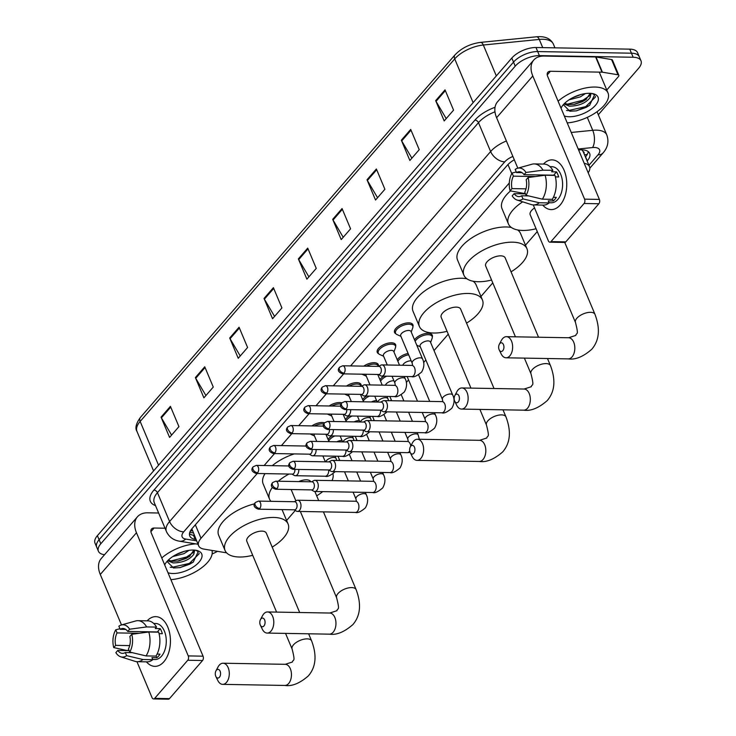 <?xml version="1.0" encoding="UTF-8"?>
<svg xmlns="http://www.w3.org/2000/svg" width="736" height="736" viewBox="0 0 736 736"><rect width="100%" height="100%" fill="white"/><g stroke="black" fill="none" stroke-linecap="round" stroke-linejoin="round"><path stroke-width="1.1" d="M311.898 425.914A9.945 4.637 -22.8 0 1 322.285 422.482A9.945 4.637 -22.8 0 1 324.493 422.814M329.185 405.987A9.945 4.637 -22.8 0 1 339.572 402.555A9.945 4.637 -22.8 0 1 341.78 402.886A4.039 2.594 -139.1 0 0 341.642 405.462A4.039 2.594 40.9 0 0 346.233 408.811A4.039 2.456 -89 0 0 347.208 404.312A4.039 2.456 -89 0 0 344.917 401.479L381.138 402.114A4.039 2.456 -89 0 1 383.097 403.816A4.039 2.456 -89 0 1 382.453 409.446A4.039 2.456 -89 0 1 381 410.191L344.779 409.556A4.039 2.456 -89 0 0 346.233 408.811M346.472 386.06A9.945 4.637 -22.8 0 1 356.859 382.628A9.945 4.637 -22.8 0 1 361.036 384.532A9.945 4.637 -22.8 0 1 361.072 386.317M363.759 366.142A9.945 4.637 -22.8 0 1 374.146 362.71A9.945 4.637 -22.8 0 1 378.322 364.605A9.945 4.637 -22.8 0 1 378.359 366.39M378.608 353.712A9.945 4.637 -22.8 0 1 377.274 352.388A9.945 4.637 -22.8 0 1 381.165 346.132A9.945 4.637 -22.8 0 1 391.432 342.783A9.945 4.637 -22.8 0 1 395.609 344.687A9.945 4.637 -22.8 0 1 395.618 346.564M395.904 333.785A9.945 4.637 -22.8 0 1 394.56 332.47A9.945 4.637 -22.8 0 1 398.452 326.214A9.945 4.637 -22.8 0 1 408.719 322.856A9.945 4.637 -22.8 0 1 412.896 324.76A9.945 4.637 -22.8 0 1 412.905 326.637M345.368 419.548A9.945 4.637 -22.8 0 1 349.278 415.969M362.655 399.62A9.945 4.637 -22.8 0 1 366.574 396.051M379.942 379.702A9.945 4.637 -22.8 0 1 383.861 376.124M397.238 359.775A9.945 4.637 -22.8 0 1 408.112 353.473M328.081 439.475A9.945 4.637 -22.8 0 1 331.991 435.896M414.524 339.848A9.945 4.637 -22.8 0 1 428.113 333.307A9.945 4.637 -22.8 0 1 432.28 335.211A9.945 4.637 -22.8 0 1 432.29 337.088M584.025 153.631A6.219 2.898 157.2 0 0 583.124 151.487L581.495 149.371M191.866 528.816L198.628 545.772A18.648 8.694 157.2 0 0 204.028 549.12L226.614 552.837M583.124 151.478L589.499 166.649A18.648 8.694 157.2 0 0 584.2 163.309M257.232 473.496L201.011 538.283A18.648 8.694 157.2 0 0 198.628 545.772M509.294 182.997L350.584 365.912M343.675 373.87L333.288 385.83M326.388 393.797L316.002 405.757M309.092 413.715L298.715 425.684M291.806 433.642L281.428 445.602M274.519 453.569L264.141 465.529M588.184 172.767A18.648 8.694 157.2 0 0 589.499 166.649M286.608 520.462L295.283 510.462M338.643 460.497L339.406 459.614M355.93 440.57L356.693 439.696M373.216 420.642L373.98 419.768M390.503 400.724L391.267 399.841M406.327 382.481L408.563 379.914M423.623 362.563L425.85 359.996M434.019 350.575L448.261 334.162M480.967 296.47L492.761 282.872M525.467 245.189L537.262 231.582M104.549 554.705A18.648 8.694 -22.8 0 1 98.422 551.246A18.648 8.694 -22.8 0 1 100.804 543.766L515.228 66.148A18.648 8.694 -22.8 0 1 539.396 55.614L633.162 57.252A18.648 8.694 -22.8 0 1 640.992 60.812A18.648 8.694 -22.8 0 1 638.6 68.301L598.313 114.733M217.433 551.328A18.648 8.694 -22.8 0 1 212.124 553.932M640.992 60.812L637.578 52.707A18.648 8.694 -22.8 0 0 629.749 49.146L535.992 47.509A18.648 8.694 -22.8 0 0 511.824 58.043L97.4 535.661A18.648 8.694 -22.8 0 0 95.008 543.14L96.72 547.198A18.648 8.694 -22.8 0 1 99.102 539.709L513.526 62.091A18.648 8.694 -22.8 0 1 537.694 51.566L631.46 53.194A18.648 8.694 -22.8 0 1 639.28 56.764A18.648 8.694 -22.8 0 0 631.46 53.194L537.694 51.566A18.648 8.694 -22.8 0 0 513.526 62.091L99.102 539.709A18.648 8.694 -22.8 0 0 96.72 547.198L98.422 551.246M587.135 161.018L587.264 160.871A18.648 8.694 157.2 0 0 589.646 153.392A18.648 8.694 157.2 0 0 579.112 149.942L578.606 149.997M514.289 159.786A18.648 8.694 157.2 0 0 507.196 165.398L192.151 528.485A18.648 8.694 157.2 0 0 189.759 535.964A18.648 8.694 157.2 0 0 195.16 539.322L195.969 539.451M588.239 151.598A18.648 8.694 -22.8 0 1 585.562 156.814L585.433 156.97M194.267 535.403L193.458 535.265A18.648 8.694 -22.8 0 1 189.465 533.701M376.381 168.986L384.9 189.253L375.544 200.045L367.016 179.777L376.381 168.986M410.706 129.426L419.226 149.693L409.869 160.485L401.341 140.208L410.706 129.426M445.032 89.856L453.56 110.133L444.194 120.925L435.675 100.648L445.032 89.856M273.396 287.666L281.916 307.942L272.559 318.734L264.031 298.457L273.396 287.666M239.071 327.226L247.59 347.502L238.234 358.294L229.706 338.017L239.071 327.226M204.746 366.795L213.265 387.062L203.9 397.854L195.38 377.577L204.746 366.795M170.412 406.355L178.94 426.632L169.574 437.414L161.055 417.146L170.412 406.355M342.056 208.546L350.575 228.822L341.21 239.605L332.69 219.337L342.056 208.546M307.722 248.106L316.25 268.382L306.884 279.174L298.365 258.897L307.722 248.106M308.899 276.846L298.715 259.606A4.968 3.192 -139.1 0 1 298.365 258.897M343.224 237.286L333.049 220.036A4.968 3.192 -139.1 0 1 332.69 219.337M171.589 435.096L161.405 417.846A4.968 3.192 -139.1 0 1 161.055 417.146M205.914 395.536L195.739 378.286A4.968 3.192 -139.1 0 1 195.38 377.577M240.249 355.976L230.064 338.726A4.968 3.192 -139.1 0 1 229.706 338.017M274.574 316.406L264.39 299.166A4.968 3.192 -139.1 0 1 264.031 298.457M446.209 118.606L436.025 101.356A4.968 3.192 -139.1 0 1 435.675 100.648M411.884 158.166L401.7 140.916A4.968 3.192 -139.1 0 1 401.341 140.208M377.55 197.726L367.374 180.476A4.968 3.192 -139.1 0 1 367.016 179.777M211.94 550.427A31.078 14.49 -22.8 0 1 200.542 568.597A31.078 14.49 -22.8 0 1 170.89 579.655M168.286 560.105L172.38 561.31L178.397 560.988L186.015 558.486L189.456 556.444L193.531 550.666M167.679 560.712L173.052 562.911C182.436 562.792 189.308 559.986 193.651 554.502A14.048 6.55 -22.8 0 0 193.862 551.273A14.048 6.55 -22.8 0 0 192.97 550.05M176.539 554.392L184.929 551.172M172.804 556.554L183.982 553.656L189.032 550.335M167.017 561.43L173.503 567.99L180.081 567.612L193.246 562.12L198.223 551.632L195.914 550.298M164.698 564.917A20.258 9.448 -22.8 0 1 165.241 563.859A20.258 9.448 -22.8 0 1 193.218 550.059A20.258 9.448 -22.8 0 1 196.99 550.519A20.258 9.448 -22.8 0 1 197.69 563.564A20.258 9.448 -22.8 0 1 172.877 573.51A20.258 9.448 -22.8 0 1 167.964 572.7M194.792 550.142L193.651 554.502M161.773 557.962A31.078 14.49 -22.8 0 1 195.721 543.867M176.925 554.199L184.258 551.356M177.624 561.117L187.036 557.759L190.081 555.984M179.796 567.668L189.741 564.199L193.402 562.01M170.688 561.034L186.696 556.959L193.182 552.506M170.191 567.208L171.755 567.401L189.4 563.39L199.051 553.868L199.079 553.104M163.843 661.774A24.858 15.106 91 0 1 146.427 661.857A24.858 15.106 91 0 0 154.891 666.356A24.858 15.106 91 0 0 163.843 661.774A24.858 15.106 91 0 0 167.918 627.385A24.858 15.106 91 0 0 147.145 620.844A24.858 15.106 91 0 1 155.756 616.639A24.858 15.106 91 0 1 169.823 634.073A24.858 15.106 91 0 1 163.843 661.774M158.636 513.01L147.697 512.817A24.858 15.98 40.9 0 0 137.439 516.801A24.858 15.98 40.9 0 0 136.473 532.754L188.25 655.914L203.053 656.172L151.285 533.011A6.219 3.993 -139.1 0 1 151.524 529.018A6.219 3.993 -139.1 0 1 154.091 528.025L165.03 528.218M137.439 516.801L101.237 558.523A24.858 15.98 40.9 0 0 100.28 574.466L121.495 624.938M136.942 661.682L152.048 697.636A3.11 1.886 -89 0 0 153.557 698.942A3.11 1.886 -89 0 0 154.68 698.372L169.482 698.63A3.11 1.886 91 0 1 168.36 699.2L153.557 698.942M203.053 656.172A3.11 1.886 91 0 1 202.556 660.505L187.754 660.247L154.68 698.372M187.754 660.247A3.11 1.886 -89 0 0 188.25 655.914M202.556 660.505L169.482 698.63M132.278 652.666L125.313 652.538A12.429 7.553 91 0 1 122.535 653.356A12.429 7.553 91 0 1 117.769 650.431L129.14 650.624M129.702 645.601L115.644 645.362A12.429 7.553 91 0 1 117.061 632.914L139.104 633.3M157.072 654.074L160.006 654.129A18.023 10.957 91 0 1 158.544 656.144A18.023 10.957 91 0 1 156.888 657.717L151.947 657.634L152.812 659.686A20.507 12.466 91 0 1 147.071 661.866L137.2 661.692A20.507 12.466 91 0 1 134.982 661.324L120.722 656.797A16.164 9.826 91 0 1 115.856 652.639L117.769 650.431M153.686 623.438L155.636 623.475A18.023 10.957 91 0 1 165.839 636.116A18.023 10.957 91 0 1 161.497 656.199A18.023 10.957 91 0 1 155.011 659.52L152.729 659.474M159.059 633.65L162.343 633.705A18.023 10.957 91 0 0 160.209 628.636L155.278 628.553L156.538 627.09L146.666 626.925L129.646 629.216L127.733 631.433L157.338 631.948A12.429 7.553 -89 0 1 157.476 632.141M125.718 629.409L120.189 629.317L118.873 626.198A16.164 9.826 91 0 1 121.274 625.002L135.682 620.972A20.507 12.466 91 0 1 137.917 620.678L147.78 620.853A20.507 12.466 91 0 1 156.538 627.09M158.672 632.16A20.507 12.466 91 0 1 155.94 656.089L146.068 655.923L129.748 652.059L128.441 648.95A12.429 7.553 91 0 0 129.858 636.502L131.781 634.285L148.801 631.985L158.672 632.16M115.644 645.362L113.721 647.57L126.307 650.385L129.067 650.431M137.917 620.678A20.507 12.466 91 0 1 146.666 626.925M148.801 631.985A20.507 12.466 91 0 1 146.068 655.923M119.94 628.737L115.754 629.795L117.061 632.914M113.721 647.57A16.164 9.826 91 0 1 115.754 629.795M121.274 625.002A16.164 9.826 91 0 1 129.646 629.216M131.781 634.285A16.164 9.826 91 0 1 129.748 652.059M120.189 629.317A12.429 7.553 91 0 1 122.967 628.498A12.429 7.553 91 0 1 127.733 631.433M125.313 652.538L126.629 655.656L142.95 659.52L152.812 659.686M142.95 659.52A20.507 12.466 91 0 1 137.2 661.692M126.629 655.656A16.164 9.826 91 0 1 120.722 656.797M156.096 655.84L156.888 657.717M145.967 631.746L146.216 632.334M160.209 628.636L157.338 631.948M219.42 677.258A4.352 2.64 -89 0 0 220.119 671.195A4.352 2.64 -89 0 0 216.439 670.165A4.352 2.64 -89 0 0 215.952 670.873A4.352 2.64 -89 0 0 215.86 676.476A4.352 2.64 -89 0 0 219.42 677.258M215.952 670.873L218.068 666.908A10.571 6.422 91 0 1 219.245 665.178A10.571 6.422 91 0 1 223.054 663.228A10.571 6.422 91 0 1 229.034 670.643A10.571 6.422 91 0 1 226.486 682.41A10.571 6.422 91 0 1 222.677 684.36A10.571 6.422 91 0 1 217.828 680.515L215.86 676.476M299.681 612.508L266.312 533.14A10.571 4.931 157.2 0 0 261.878 531.116A10.571 4.931 157.2 0 0 250.967 534.676A10.571 4.931 157.2 0 0 246.836 541.328L276.589 612.104M252.715 555.303A34.187 15.944 -22.8 0 1 239.412 557.014A34.187 15.944 -22.8 0 1 225.06 550.482A34.187 15.944 -22.8 0 1 238.436 528.972A34.187 15.944 -22.8 0 1 273.737 517.454A34.187 15.944 -22.8 0 1 288.089 523.986A34.187 15.944 -22.8 0 1 272.191 547.115M225.06 550.482L218.666 535.274A34.187 15.944 -22.8 0 1 254.592 503.82M263.92 625.968A4.352 2.64 -89 0 0 264.62 619.905A4.352 2.64 -89 0 0 260.94 618.875A4.352 2.64 -89 0 0 260.461 619.592A4.352 2.64 -89 0 0 260.36 625.186A4.352 2.64 -89 0 0 263.92 625.968M260.461 619.592L262.568 615.627A10.571 6.422 91 0 1 263.746 613.898A10.571 6.422 91 0 1 267.554 611.947A10.571 6.422 91 0 1 273.534 619.353A10.571 6.422 91 0 1 270.986 631.129A10.571 6.422 91 0 1 267.186 633.08A10.571 6.422 91 0 1 262.329 629.225L260.36 625.186M310.794 481.795A10.571 4.931 157.2 0 0 306.378 479.835A10.571 4.931 157.2 0 0 298.752 481.583M332.976 473.883A34.187 15.944 -22.8 0 1 332.056 480.608M322.708 491.63A34.187 15.944 -22.8 0 1 316.692 495.825M291.189 489.532A10.571 4.931 157.2 0 0 291.336 490.038L295.89 500.885M270.912 501.317A34.187 15.944 -22.8 0 1 269.56 499.192A34.187 15.944 -22.8 0 1 272.338 487.471M278.272 481.224A34.187 15.944 -22.8 0 1 289 474.048M269.56 499.192L263.175 483.984A34.187 15.944 -22.8 0 1 265.024 473.625M272.283 465.676A34.187 15.944 -22.8 0 1 294.244 453.91M413.779 453.266A4.352 2.64 -89 0 0 414.469 447.203A4.352 2.64 -89 0 0 410.798 446.172A4.352 2.64 -89 0 0 410.311 446.881A4.352 2.64 -89 0 0 410.21 452.484A4.352 2.64 -89 0 0 413.779 453.266M410.311 446.881L412.427 442.925A10.571 6.422 91 0 1 413.595 441.186A10.571 6.422 91 0 1 417.404 439.245A10.571 6.422 91 0 1 423.384 446.651A10.571 6.422 91 0 1 420.845 458.418A10.571 6.422 91 0 1 417.036 460.368A10.571 6.422 91 0 1 412.188 456.522L410.21 452.484M494.031 388.516L460.672 309.148A10.571 4.931 157.2 0 0 456.237 307.124A10.571 4.931 157.2 0 0 445.326 310.684A10.571 4.931 157.2 0 0 441.186 317.336L470.939 388.111M447.065 331.31A34.187 15.944 -22.8 0 1 433.771 333.022A34.187 15.944 -22.8 0 1 419.419 326.49A34.187 15.944 -22.8 0 1 432.796 304.98A34.187 15.944 -22.8 0 1 468.096 293.462A34.187 15.944 -22.8 0 1 482.448 299.994A34.187 15.944 -22.8 0 1 466.55 323.122M419.419 326.49L413.025 311.282A34.187 15.944 -22.8 0 1 426.402 289.772A34.187 15.944 -22.8 0 1 461.702 278.254A34.187 15.944 -22.8 0 1 466.882 278.769M473.092 281.226A34.187 15.944 -22.8 0 1 476.054 284.786L482.448 299.994M458.28 401.985A4.352 2.64 -89 0 0 458.97 395.913A4.352 2.64 -89 0 0 455.299 394.882A4.352 2.64 -89 0 0 454.811 395.6A4.352 2.64 -89 0 0 454.71 401.194A4.352 2.64 -89 0 0 458.28 401.985M454.811 395.6L456.927 391.635A10.571 6.422 91 0 1 458.096 389.905A10.571 6.422 91 0 1 461.904 387.955A10.571 6.422 91 0 1 467.884 395.361A10.571 6.422 91 0 1 465.345 407.137A10.571 6.422 91 0 1 461.536 409.087A10.571 6.422 91 0 1 456.688 405.232L454.71 401.194M538.54 337.226L505.172 257.858A10.571 4.931 157.2 0 0 500.738 255.843A10.571 4.931 157.2 0 0 489.826 259.403A10.571 4.931 157.2 0 0 485.696 266.046L515.439 336.83M491.565 280.03A34.187 15.944 -22.8 0 1 478.271 281.732A34.187 15.944 -22.8 0 1 463.919 275.2A34.187 15.944 -22.8 0 1 477.296 253.699A34.187 15.944 -22.8 0 1 512.596 242.172A34.187 15.944 -22.8 0 1 526.948 248.704A34.187 15.944 -22.8 0 1 511.051 271.842M463.919 275.2L457.525 259.992A34.187 15.944 -22.8 0 1 470.902 238.492A34.187 15.944 -22.8 0 1 506.202 226.964A34.187 15.944 -22.8 0 1 511.382 227.479M517.592 229.936A34.187 15.944 -22.8 0 1 520.554 233.505L526.948 248.704M502.78 350.695A4.352 2.64 -89 0 0 503.47 344.632A4.352 2.64 -89 0 0 499.799 343.602A4.352 2.64 -89 0 0 499.312 344.31A4.352 2.64 -89 0 0 499.22 349.913A4.352 2.64 -89 0 0 502.78 350.695M499.312 344.31L501.428 340.345A10.571 6.422 91 0 1 502.605 338.615A10.571 6.422 91 0 1 506.405 336.665A10.571 6.422 91 0 1 512.385 344.08A10.571 6.422 91 0 1 509.846 355.847A10.571 6.422 91 0 1 506.037 357.797A10.571 6.422 91 0 1 501.188 353.942L499.22 349.913M536.066 228.74A34.187 15.944 -22.8 0 1 522.772 230.451A34.187 15.944 -22.8 0 1 508.42 223.919A34.187 15.944 -22.8 0 1 522.67 201.83M534.548 207.966A10.571 4.931 157.2 0 0 530.196 214.765L575.488 322.515A10.571 4.931 157.2 0 1 576.84 318.274A10.571 4.931 157.2 0 1 590.53 312.312A10.571 4.931 157.2 0 1 594.973 314.327L564.751 242.438M508.42 223.919L502.026 208.711A34.187 15.944 -22.8 0 1 510.526 190.918M336.858 441.793A5.594 2.613 -22.8 0 1 341.614 440.524A5.594 2.613 -22.8 0 1 342.056 440.542M294.152 509.809L296.415 511.106A5.594 3.404 -89 0 0 297.491 511.419A5.594 3.404 -89 0 0 299.506 510.388A5.594 3.404 -89 0 0 300.398 502.587A5.594 3.404 -89 0 0 297.684 500.232A5.594 3.404 -89 0 0 296.599 500.508L294.299 501.731M259.79 508.438A4.039 2.456 -89 0 1 258.336 509.183L294.556 509.818A4.039 2.456 -89 0 0 296.01 509.073A4.039 2.456 -89 0 0 296.654 503.442A4.039 2.456 -89 0 0 294.694 501.74L258.474 501.106L255.355 502.495A4.039 2.594 -139.1 0 0 255.199 505.089A4.039 2.594 40.9 0 0 259.79 508.438A4.039 2.456 -89 0 0 260.765 503.939A4.039 2.456 -89 0 0 258.474 501.106M328.725 441.002A9.32 4.352 -22.8 0 1 334.834 435.951M354.145 421.866A5.594 2.613 -22.8 0 1 358.901 420.596A5.594 2.613 -22.8 0 1 359.343 420.624M311.448 489.882L313.702 491.188A5.594 3.404 -89 0 0 314.778 491.492A5.594 3.404 -89 0 0 316.793 490.461A5.594 3.404 -89 0 0 317.685 482.669A5.594 3.404 -89 0 0 314.971 480.314A5.594 3.404 -89 0 0 313.886 480.58L311.586 481.804M277.076 488.511A4.039 2.456 -89 0 1 275.623 489.256L311.843 489.891A4.039 2.456 -89 0 0 313.297 489.146A4.039 2.456 -89 0 0 313.941 483.515A4.039 2.456 -89 0 0 311.99 481.813L275.761 481.178L272.642 482.568A4.039 2.594 -139.1 0 0 272.486 485.162A4.039 2.594 40.9 0 0 277.076 488.511A4.039 2.456 -89 0 0 278.052 484.012A4.039 2.456 -89 0 0 275.761 481.178M346.012 421.075A9.32 4.352 -22.8 0 1 352.121 416.024M371.432 401.939A5.594 2.613 -22.8 0 1 376.188 400.669A5.594 2.613 -22.8 0 1 376.639 400.697M335.22 471.629L335.22 471.629C330.62 475.548 327.29 477.084 325.22 476.229A5.594 3.404 -89 0 0 327.41 474.987A5.594 3.404 -89 0 0 328.698 469.954L330.988 471.261A5.594 3.404 -89 0 0 332.065 471.574A5.594 3.404 -89 0 0 334.08 470.543A5.594 3.404 -89 0 0 334.972 462.742A5.594 3.404 -89 0 0 332.267 460.386A5.594 3.404 -89 0 0 331.172 460.662L328.872 461.877M294.363 468.593A4.039 2.456 -89 0 1 292.91 469.338L329.13 469.964A4.039 2.456 -89 0 0 330.593 469.218A4.039 2.456 -89 0 0 331.237 463.588A4.039 2.456 -89 0 0 329.277 461.886L293.057 461.251L289.929 462.65A4.039 2.594 -139.1 0 0 289.772 465.235A4.039 2.594 40.9 0 0 294.363 468.593A4.039 2.456 -89 0 0 295.338 464.085A4.039 2.456 -89 0 0 293.057 461.251M363.299 401.157A9.32 4.352 -22.8 0 1 369.417 396.097M385.48 385.186A5.594 2.613 -22.8 0 1 393.475 380.742A5.594 2.613 -22.8 0 1 393.926 380.77M346.021 450.036L348.275 451.334A5.594 3.404 -89 0 0 349.361 451.646A5.594 3.404 -89 0 0 351.376 450.616A5.594 3.404 -89 0 0 352.259 442.814A5.594 3.404 -89 0 0 349.554 440.459A5.594 3.404 -89 0 0 348.459 440.735L346.159 441.959M311.659 448.666A4.039 2.456 -89 0 1 310.196 449.411L346.426 450.036A4.039 2.456 -89 0 0 347.88 449.3A4.039 2.456 -89 0 0 348.524 443.661A4.039 2.456 -89 0 0 346.564 441.959L310.344 441.333L307.216 442.722A4.039 2.594 -139.1 0 0 307.059 445.317A4.039 2.594 40.9 0 0 311.659 448.666A4.039 2.456 -89 0 0 312.625 444.167A4.039 2.456 -89 0 0 310.344 441.333M380.586 381.23A9.32 4.352 -22.8 0 1 386.704 376.17M402.767 365.268A5.594 2.613 -22.8 0 1 410.771 360.824A5.594 2.613 -22.8 0 1 411.212 360.842M363.308 430.109L365.562 431.406A5.594 3.404 -89 0 0 366.648 431.719A5.594 3.404 -89 0 0 368.662 430.689A5.594 3.404 -89 0 0 369.555 422.887A5.594 3.404 -89 0 0 366.841 420.532A5.594 3.404 -89 0 0 365.755 420.808L363.446 422.032M328.946 428.738A4.039 2.456 -89 0 1 327.492 429.484L363.713 430.118A4.039 2.456 -89 0 0 365.166 429.373A4.039 2.456 -89 0 0 365.81 423.743A4.039 2.456 -89 0 0 363.851 422.041L327.63 421.406L324.512 422.795A4.039 2.594 -139.1 0 0 324.355 425.39A4.039 2.594 40.9 0 0 328.946 428.738A4.039 2.456 -89 0 0 329.912 424.24A4.039 2.456 -89 0 0 327.63 421.406M397.882 361.302A9.32 4.352 -22.8 0 1 408.664 354.789M452.732 395.085A5.594 2.613 -22.8 0 0 450.386 394.008A5.594 2.613 -22.8 0 0 442.971 397.376A5.594 2.613 -22.8 0 0 442.419 399.418L420.09 346.297A5.594 2.613 -22.8 0 1 422.28 342.783A5.594 2.613 -22.8 0 1 428.058 340.897A5.594 2.613 -22.8 0 1 430.404 341.964L452.732 395.085C454.765 399.17 454.48 403.54 451.867 408.204C447.276 412.123 443.946 413.66 441.867 412.804A5.594 3.404 -89 0 0 443.882 411.774A5.594 3.404 -89 0 0 444.056 411.562A5.594 3.404 -89 0 0 445.197 405.38A5.594 3.404 -89 0 0 442.069 401.617L384.128 400.614A5.594 3.404 -89 0 0 383.042 400.881L380.742 402.104M415.168 341.384A9.32 4.352 -22.8 0 1 428.223 334.687A9.32 4.352 -22.8 0 1 432.133 336.462A9.32 4.352 -22.8 0 1 432.106 338.348L430.615 342.461M380.595 410.182L382.858 411.488A5.594 3.404 -89 0 0 383.934 411.801A5.594 3.404 -89 0 0 385.949 410.762A5.594 3.404 -89 0 0 386.842 402.969A5.594 3.404 -89 0 0 384.128 400.614M314.511 425.96A9.32 4.352 -22.8 0 1 322.396 423.853A9.32 4.352 -22.8 0 1 323.794 423.991M256.156 473.469C251.758 471.831 250.764 469.596 253.175 466.79A4.039 2.594 -139.1 0 0 253.018 469.375A4.039 2.594 40.9 0 0 257.609 472.724A4.039 2.456 -89 0 1 256.156 473.469L292.376 474.104A4.039 2.456 -89 0 0 293.83 473.358A4.039 2.456 -89 0 0 294.878 469.366M316.774 441.444L314.263 435.473A5.594 2.613 -22.8 0 1 314.419 434.038M291.98 474.094L294.234 475.401A5.594 3.404 -89 0 0 295.311 475.714A5.594 3.404 -89 0 0 298.788 469.439M314.474 435.97L310.491 434.157A9.32 4.352 -22.8 0 1 310.123 433.964M331.798 406.033A9.32 4.352 -22.8 0 1 339.682 403.926A9.32 4.352 -22.8 0 1 341.081 404.064M273.442 453.551C269.045 451.904 268.051 449.678 270.462 446.862A4.039 2.594 -139.1 0 0 270.305 449.457A4.039 2.594 40.9 0 0 274.896 452.806A4.039 2.456 -89 0 1 273.442 453.551L309.663 454.176A4.039 2.456 -89 0 0 311.126 453.431A4.039 2.456 -89 0 0 312.165 449.448M334.061 421.516L331.55 415.546A5.594 2.613 -22.8 0 1 331.706 414.11M309.267 454.176L311.521 455.474A5.594 3.404 -89 0 0 312.598 455.786A5.594 3.404 -89 0 0 316.084 449.512M331.761 416.042L327.778 414.23A9.32 4.352 -22.8 0 1 327.41 414.037M349.085 386.106A9.32 4.352 -22.8 0 1 356.969 384.008A9.32 4.352 -22.8 0 1 360.888 385.784A9.32 4.352 -22.8 0 1 361.026 386.317M290.729 433.624C286.341 431.977 285.347 429.75 287.748 426.935A4.039 2.594 -139.1 0 0 287.592 429.53A4.039 2.594 40.9 0 0 292.192 432.878A4.039 2.456 -89 0 1 290.729 433.624L326.959 434.258A4.039 2.456 -89 0 0 328.412 433.513A4.039 2.456 -89 0 0 329.452 429.52M351.348 401.589L348.836 395.618A5.594 2.613 -22.8 0 1 348.993 394.183M326.554 434.249L328.808 435.546A5.594 3.404 -89 0 0 329.884 435.859A5.594 3.404 -89 0 0 333.371 429.585M349.048 396.115L345.064 394.303A9.32 4.352 -22.8 0 1 344.696 394.11M366.372 366.188A9.32 4.352 -22.8 0 1 374.265 364.081A9.32 4.352 -22.8 0 1 378.175 365.866A9.32 4.352 -22.8 0 1 378.313 366.39M308.025 413.696C303.628 412.05 302.634 409.823 305.044 407.008A4.039 2.594 -139.1 0 0 304.888 409.602A4.039 2.594 40.9 0 0 309.479 412.951A4.039 2.456 -89 0 1 308.025 413.696L344.246 414.331A4.039 2.456 -89 0 0 345.699 413.586A4.039 2.456 -89 0 0 346.739 409.593M370.006 384.919L366.123 375.7A5.594 2.613 -22.8 0 1 366.28 374.265M343.841 414.322L346.095 415.628A5.594 3.404 -89 0 0 347.18 415.932A5.594 3.404 -89 0 0 350.658 409.658M366.335 376.197L362.351 374.376A9.32 4.352 -22.8 0 1 361.983 374.192M387.292 364.992L383.419 355.773A5.594 2.613 -22.8 0 1 385.609 352.259A5.594 2.613 -22.8 0 1 391.377 350.373A5.594 2.613 -22.8 0 1 393.732 351.44L399.519 365.203M361.128 394.395L363.391 395.701A5.594 3.404 -89 0 0 364.467 396.014A5.594 3.404 -89 0 0 367.549 393.015A5.594 3.404 -89 0 0 367.374 387.182A5.594 3.404 -89 0 0 364.66 384.827A5.594 3.404 -89 0 0 363.575 385.103L361.275 386.317M383.622 356.27L379.638 354.458A9.32 4.352 -22.8 0 1 378.276 353.16A9.32 4.352 -22.8 0 1 381.92 347.3A9.32 4.352 -22.8 0 1 391.552 344.154A9.32 4.352 -22.8 0 1 395.462 345.938A9.32 4.352 -22.8 0 1 395.425 347.815L393.935 351.937M326.766 393.033A4.039 2.456 -89 0 1 325.312 393.778L361.532 394.404A4.039 2.456 -89 0 0 362.986 393.659A4.039 2.456 -89 0 0 363.63 388.028A4.039 2.456 -89 0 0 361.67 386.326L325.45 385.692L322.331 387.09A4.039 2.594 -139.1 0 0 322.175 389.675A4.039 2.594 40.9 0 0 326.766 393.033A4.039 2.456 -89 0 0 327.741 388.525A4.039 2.456 -89 0 0 325.45 385.692M422.519 358.883A5.594 2.613 -22.8 0 0 420.173 357.816A5.594 2.613 -22.8 0 0 412.758 361.174A5.594 2.613 -22.8 0 0 412.206 363.216L400.706 335.846A5.594 2.613 -22.8 0 1 402.896 332.332A5.594 2.613 -22.8 0 1 408.673 330.446A5.594 2.613 -22.8 0 1 411.019 331.513L422.519 358.883C424.562 362.968 424.267 367.347 421.664 372.002C417.064 375.93 413.733 377.458 411.663 376.611A5.594 3.404 -89 0 0 413.844 375.369A5.594 3.404 -89 0 0 414.57 367.779A5.594 3.404 -89 0 0 411.856 365.424L381.947 364.9A5.594 3.404 -89 0 0 380.862 365.176L378.562 366.399M378.414 374.477L380.678 375.774A5.594 3.404 -89 0 0 381.754 376.087A5.594 3.404 -89 0 0 384.836 373.088A5.594 3.404 -89 0 0 384.661 367.255A5.594 3.404 -89 0 0 381.947 364.9M400.908 336.343L396.925 334.53A9.32 4.352 -22.8 0 1 395.563 333.242A9.32 4.352 -22.8 0 1 399.206 327.373A9.32 4.352 -22.8 0 1 408.839 324.236A9.32 4.352 -22.8 0 1 412.749 326.011A9.32 4.352 -22.8 0 1 412.721 327.897L411.231 332.01M344.052 373.106A4.039 2.456 -89 0 1 342.599 373.851L378.819 374.486A4.039 2.456 -89 0 0 380.273 373.741A4.039 2.456 -89 0 0 380.917 368.101A4.039 2.456 -89 0 0 378.957 366.399L342.737 365.774L339.618 367.163A4.039 2.594 -139.1 0 0 339.462 369.757A4.039 2.594 40.9 0 0 344.052 373.106A4.039 2.456 -89 0 0 345.028 368.607A4.039 2.456 -89 0 0 342.737 365.774M560.17 205.013A24.858 15.106 91 0 1 542.754 205.096A24.858 15.106 91 0 0 551.218 209.594A24.858 15.106 91 0 0 560.17 205.013A24.858 15.106 91 0 0 564.245 170.632A24.858 15.106 91 0 0 543.462 164.082A24.858 15.106 91 0 1 552.083 159.878A24.858 15.106 91 0 1 566.15 177.312A24.858 15.106 91 0 1 560.17 205.013M602.416 72.202A3.11 1.454 157.2 0 0 602.011 72.165L595.617 56.966A3.11 1.454 -22.8 0 1 596.022 56.994L602.416 72.202L617.955 74.759A3.11 1.454 157.2 0 1 618.856 75.311A3.11 1.454 157.2 0 1 618.461 76.562L606.777 90.022M595.617 56.966L544.024 56.065A24.858 15.98 40.9 0 0 533.766 60.039A24.858 15.98 40.9 0 0 532.8 75.992L584.577 199.152L599.38 199.41L547.612 76.25A6.219 3.993 -139.1 0 1 547.851 72.266A6.219 3.993 -139.1 0 1 550.408 71.272L602.011 72.165M596.022 56.994L611.561 59.552A3.11 1.454 -22.8 0 1 612.462 60.113L618.856 75.311M533.766 60.039L497.564 101.761A24.858 15.98 40.9 0 0 496.607 117.714L517.822 168.185M533.269 204.93L548.375 240.874A3.11 1.886 -89 0 0 549.884 242.181A3.11 1.886 -89 0 0 550.997 241.61L565.809 241.868A3.11 1.886 91 0 1 564.687 242.438L549.884 242.181M599.38 199.41A3.11 1.886 91 0 1 598.883 203.743L584.08 203.486L550.997 241.61M584.08 203.486A3.11 1.886 -89 0 0 584.577 199.152M598.883 203.743L565.809 241.868M528.604 195.905L521.64 195.785A12.429 7.553 91 0 1 518.862 196.604A12.429 7.553 91 0 1 514.096 193.669L525.467 193.872M526.028 188.848L511.971 188.6A12.429 7.553 91 0 1 513.388 176.152L535.431 176.539M553.389 197.312L556.333 197.368A18.023 10.957 91 0 1 554.861 199.382A18.023 10.957 91 0 1 553.214 200.965L548.274 200.882L549.139 202.934A20.507 12.466 91 0 1 543.398 205.105L533.526 204.939A20.507 12.466 91 0 1 531.3 204.571L517.049 200.036A16.164 9.826 91 0 1 512.182 195.877L514.096 193.669M550.013 166.686L551.963 166.713A18.023 10.957 91 0 1 562.166 179.354A18.023 10.957 91 0 1 557.824 199.438A18.023 10.957 91 0 1 551.328 202.759L549.056 202.722M555.386 176.888L558.67 176.944A18.023 10.957 91 0 0 556.536 171.884L551.604 171.792L552.865 170.338L542.993 170.163L525.973 172.463L524.05 174.671L553.665 175.186A12.429 7.553 -89 0 1 553.803 175.38M522.045 172.656L516.516 172.555L515.2 169.436A16.164 9.826 91 0 1 517.601 168.24L532.008 164.211A20.507 12.466 91 0 1 534.235 163.926L544.106 164.091A20.507 12.466 91 0 1 552.865 170.338M554.999 175.407A20.507 12.466 91 0 1 552.258 199.336L542.395 199.162L526.074 195.307L524.759 192.188A12.429 7.553 91 0 0 526.185 179.74L528.108 177.532L545.128 175.232L554.999 175.407M511.971 188.6L510.048 190.817L525.384 193.678M534.235 163.926A20.507 12.466 91 0 1 542.993 170.163M545.128 175.232A20.507 12.466 91 0 1 542.395 199.162M516.267 171.985L512.081 173.034L513.388 176.152M510.048 190.817A16.164 9.826 91 0 1 512.081 173.034M517.601 168.24A16.164 9.826 91 0 1 525.973 172.463M528.108 177.532A16.164 9.826 91 0 1 526.074 195.307M516.516 172.555A12.429 7.553 91 0 1 519.294 171.746A12.429 7.553 91 0 1 524.05 174.671M521.64 195.785L522.956 198.904L539.267 202.759L549.139 202.934M539.267 202.759A20.507 12.466 91 0 1 533.526 204.939M522.956 198.904A16.164 9.826 91 0 1 517.049 200.036M552.423 199.079L553.214 200.965M542.294 174.993L542.542 175.582M556.536 171.884L553.665 175.186M558.1 101.2A31.078 14.49 -22.8 0 1 594.973 87.041A31.078 14.49 -22.8 0 1 608.019 92.984A31.078 14.49 -22.8 0 1 597.448 111.421A31.078 14.49 -22.8 0 1 567.217 122.903M564.613 103.353L568.707 104.549L574.724 104.236L582.342 101.724L585.782 99.682L589.858 93.914M564.006 103.96L569.379 106.159C578.763 106.039 585.635 103.233 589.978 97.741A14.048 6.55 -22.8 0 0 590.189 94.512A14.048 6.55 -22.8 0 0 589.288 93.297M572.866 97.63L581.256 94.42M569.121 99.792L580.308 96.894L585.359 93.582M563.344 104.668L569.83 111.228L576.408 110.851L589.573 105.358L594.55 94.87L592.241 93.536M561.025 108.164A20.258 9.448 -22.8 0 1 561.568 107.106A20.258 9.448 -22.8 0 1 589.545 93.297A20.258 9.448 -22.8 0 1 593.317 93.757A20.258 9.448 -22.8 0 1 594.016 106.812A20.258 9.448 -22.8 0 1 569.195 116.748A20.258 9.448 -22.8 0 1 564.291 115.938M591.118 93.389L589.978 97.741M573.252 97.437L580.584 94.604M573.942 104.365L583.363 100.998L586.408 99.222M576.122 110.906L586.068 107.438L589.729 105.248M567.014 104.273L583.022 100.197L589.508 95.744M566.508 110.446L568.082 110.639L585.727 106.637L595.378 97.106L595.406 96.342M192.206 530.5A18.648 13.239 99.3 0 1 190.201 531.337M584.522 154.808A18.648 11.988 40.9 0 0 587.365 154.238M195.344 524.796L201.011 538.283M507.969 164.551L511.768 173.586M588.938 165.296L598 154.854A12.429 5.796 157.2 0 0 594.375 147.485A12.429 5.796 157.2 0 0 592.563 147.568L578.192 149.003M571.237 132.462L592.738 130.318A24.858 11.592 -22.8 0 1 596.353 130.152A24.858 11.592 -22.8 0 1 606.786 134.909L597.043 111.716M587.291 117.364L592.738 130.318A12.429 6.054 84.3 0 1 592.563 147.568M155.517 505.595A27.968 13.046 -22.8 0 1 153.916 490.066L474.95 120.078A27.968 13.046 -22.8 0 1 495.034 107.29M100.804 543.766L97.4 535.661M633.162 57.252L629.749 49.146M539.396 55.614L535.992 47.509M515.228 66.148L511.824 58.043M166.41 531.512A24.858 11.592 -22.8 0 1 169.593 521.53L157.449 492.642A24.858 11.592 157.2 0 0 154.266 502.624L166.41 531.512C169.013 536.958 173.356 540.187 179.455 541.199L197.984 544.235M512.891 156.474A12.429 5.796 157.2 0 0 504.758 161.846L183.724 531.843A12.429 7.986 -139.1 0 1 169.593 521.53L490.627 151.542L478.483 122.654L157.449 492.642A3.11 1.996 40.9 0 0 153.916 490.066M504.758 161.846A12.429 7.986 -139.1 0 1 490.627 151.542A24.858 11.592 -22.8 0 1 506.386 140.981M494.978 111.798A24.858 11.592 157.2 0 0 478.483 122.654A3.11 1.996 40.9 0 0 474.95 120.078M183.724 531.843A12.429 5.796 157.2 0 0 185.73 539.065L196.558 540.84M185.73 539.065A12.429 8.832 99.3 0 1 179.455 541.199M589.83 168.194L603.134 152.858A12.429 7.986 -139.1 0 1 598 154.854M193.458 535.265L195.16 539.322M585.562 156.814L587.264 160.871M158.544 465.189L140.153 421.443A6.219 3.993 -139.1 0 1 140.392 417.45L454.968 54.915A6.219 3.993 40.9 0 0 454.728 58.898L140.153 421.443A24.858 11.592 157.2 0 0 136.97 431.416C134.881 428.196 136.022 423.54 140.392 417.45M454.968 54.915C461.61 47.969 470.12 43.792 480.498 42.394A6.219 3.027 84.3 0 1 483.331 45.016A24.858 11.592 157.2 0 0 454.728 58.898L473.119 102.644M480.498 42.394L536.443 36.8A6.219 3.027 84.3 0 1 539.276 39.431L483.331 45.016L496.312 75.909M536.443 36.8C544.861 36 550.491 38.41 553.334 44.022A24.858 11.592 157.2 0 0 539.276 39.431L542.726 47.628M308.044 248.86L298.715 259.606M273.709 288.42L264.39 299.166M239.384 327.98L230.064 338.726M205.059 367.54L195.739 378.286M170.734 407.109L161.405 417.846M342.369 209.3L333.049 220.036M376.694 169.731L367.374 180.476M411.019 130.171L401.7 140.916M445.354 90.611L436.025 101.356M136.473 532.754L100.28 574.466M154.091 528.025L150.898 531.696M308.632 633.797L311.613 640.89C317.041 655.316 315.974 666.963 308.412 675.832C299.837 683.33 291.99 686.532 284.86 685.446A10.571 6.422 -89 0 0 288.668 683.496A10.571 6.422 -89 0 0 291.208 671.729A10.571 6.422 -89 0 0 285.228 664.314L223.054 663.228M311.613 640.89A10.571 4.931 157.2 0 0 307.179 638.876A10.571 4.931 157.2 0 0 293.48 644.837A10.571 4.931 157.2 0 0 292.128 649.078C295.817 663.467 292.983 658.683 292.45 661.986L285.228 664.314M323.435 511.87L356.114 589.61C361.542 604.035 360.474 615.682 352.912 624.551C344.338 632.049 336.49 635.251 329.36 634.156A10.571 6.422 -89 0 0 333.169 632.215A10.571 6.422 -89 0 0 335.708 620.439A10.571 6.422 -89 0 0 329.728 613.033L267.554 611.947M356.114 589.61A10.571 4.931 157.2 0 0 351.679 587.586A10.571 4.931 157.2 0 0 337.98 593.556A10.571 4.931 157.2 0 0 336.628 597.798C340.317 612.177 337.484 607.402 336.95 610.696L329.728 613.033M502.982 409.805L505.972 416.898C511.4 431.324 510.333 442.971 502.762 451.849C494.196 459.338 486.34 462.548 479.219 461.454A10.571 6.422 -89 0 0 483.028 459.503A10.571 6.422 -89 0 0 485.567 447.736A10.571 6.422 -89 0 0 479.587 440.321L417.404 439.245M505.972 416.898A10.571 4.931 157.2 0 0 501.529 414.883A10.571 4.931 157.2 0 0 487.839 420.854A10.571 4.931 157.2 0 0 486.487 425.095C490.176 439.475 487.342 434.691 486.809 437.994L479.587 440.321M547.483 358.524L550.473 365.617C555.901 380.043 554.834 391.69 547.262 400.559C538.697 408.057 530.84 411.258 523.719 410.173A10.571 6.422 -89 0 0 527.528 408.222A10.571 6.422 -89 0 0 530.067 396.446A10.571 6.422 -89 0 0 524.087 389.04L461.904 387.955M550.473 365.617A10.571 4.931 157.2 0 0 546.029 363.593A10.571 4.931 157.2 0 0 532.34 369.564A10.571 4.931 157.2 0 0 530.987 373.805C534.676 388.194 531.843 383.41 531.309 386.713L524.087 389.04M594.973 314.327C600.401 328.753 599.334 340.4 591.772 349.269C583.197 356.767 575.35 359.968 568.22 358.883A10.571 6.422 -89 0 0 572.028 356.932A10.571 6.422 -89 0 0 574.568 345.166A10.571 6.422 -89 0 0 568.588 337.75L506.405 336.665M353.087 492.163L355.976 499.045A5.594 2.613 -22.8 0 1 356.528 497.002A5.594 2.613 -22.8 0 1 363.943 493.635A5.594 2.613 -22.8 0 1 366.289 494.702C368.322 498.796 368.037 503.166 365.424 507.822C360.833 511.75 357.503 513.286 355.424 512.431A5.594 3.404 -89 0 0 357.438 511.4A5.594 3.404 -89 0 0 357.613 511.189A5.594 3.404 -89 0 0 358.754 504.997A5.594 3.404 -89 0 0 355.626 501.244L297.684 500.232M370.374 472.236L373.262 479.118A5.594 2.613 -22.8 0 1 373.814 477.075A5.594 2.613 -22.8 0 1 381.23 473.708A5.594 2.613 -22.8 0 1 383.576 474.784C385.618 478.869 385.324 483.239 382.72 487.904C378.12 491.823 374.79 493.359 372.72 492.504A5.594 3.404 -89 0 0 374.734 491.473A5.594 3.404 -89 0 0 374.9 491.262A5.594 3.404 -89 0 0 376.041 485.079A5.594 3.404 -89 0 0 372.913 481.316L314.971 480.314M387.66 452.318L390.549 459.19A5.594 2.613 -22.8 0 1 391.101 457.148A5.594 2.613 -22.8 0 1 398.516 453.79A5.594 2.613 -22.8 0 1 400.872 454.857C402.905 458.942 402.61 463.312 400.007 467.976C395.407 471.896 392.076 473.432 390.006 472.586A5.594 3.404 -89 0 0 392.021 471.546A5.594 3.404 -89 0 0 392.196 471.334A5.594 3.404 -89 0 0 393.337 465.152A5.594 3.404 -89 0 0 390.2 461.398L332.267 460.386M404.947 432.391L407.845 439.263A5.594 2.613 -22.8 0 1 408.388 437.221A5.594 2.613 -22.8 0 1 415.803 433.863A5.594 2.613 -22.8 0 1 418.158 434.93L419.354 439.272M410.182 452.419L407.293 452.658A5.594 3.404 -89 0 0 409.308 451.628A5.594 3.404 -89 0 0 409.483 451.416A5.594 3.404 -89 0 0 409.75 451.021M410.743 446.071A5.594 3.404 -89 0 0 407.486 441.471L349.554 440.459M422.243 412.464L425.132 419.345A5.594 2.613 -22.8 0 1 425.675 417.303A5.594 2.613 -22.8 0 1 433.099 413.936A5.594 2.613 -22.8 0 1 435.445 415.003C437.478 419.097 437.193 423.467 434.58 428.131C429.99 432.05 426.65 433.587 424.58 432.731A5.594 3.404 -89 0 0 426.595 431.701A5.594 3.404 -89 0 0 426.77 431.489A5.594 3.404 -89 0 0 427.91 425.298A5.594 3.404 -89 0 0 424.773 421.544L366.841 420.532M325.754 461.822A5.594 2.613 -22.8 0 1 326.315 460.8A5.594 2.613 -22.8 0 1 333.73 457.433A5.594 2.613 -22.8 0 1 336.076 458.51L336.775 460.46M257.609 472.724A4.039 2.456 -89 0 0 258.584 468.225A4.039 2.456 -89 0 0 256.294 465.391L289 465.962M343.04 441.904A5.594 2.613 -22.8 0 1 343.602 440.873A5.594 2.613 -22.8 0 1 351.017 437.515A5.594 2.613 -22.8 0 1 353.372 438.582L354.062 440.542M352.507 451.702L352.507 451.702C347.916 455.621 344.577 457.157 342.507 456.311A5.594 3.404 -89 0 0 344.696 455.06A5.594 3.404 -89 0 0 345.984 450.036M274.896 452.806A4.039 2.456 -89 0 0 275.871 448.307A4.039 2.456 -89 0 0 273.59 445.473L306.286 446.044M360.327 421.976A5.594 2.613 -22.8 0 1 360.888 420.955A5.594 2.613 -22.8 0 1 368.313 417.588A5.594 2.613 -22.8 0 1 370.659 418.655L371.349 420.615M369.794 431.774L369.794 431.774C365.203 435.703 361.864 437.239 359.794 436.384A5.594 3.404 -89 0 0 361.983 435.142A5.594 3.404 -89 0 0 363.271 430.109M292.192 432.878A4.039 2.456 -89 0 0 293.158 428.38A4.039 2.456 -89 0 0 290.876 425.546L323.573 426.116M377.614 402.049A5.594 2.613 -22.8 0 1 378.184 401.028A5.594 2.613 -22.8 0 1 385.6 397.661A5.594 2.613 -22.8 0 1 387.946 398.728L388.645 400.688M387.081 411.847L387.081 411.856C382.49 415.776 379.16 417.312 377.08 416.456A5.594 3.404 -89 0 0 379.27 415.214A5.594 3.404 -89 0 0 380.567 410.182M309.479 412.951A4.039 2.456 -89 0 0 310.445 408.452A4.039 2.456 -89 0 0 308.163 405.619L340.86 406.189M392.03 376.262L394.919 383.143A5.594 2.613 -22.8 0 1 395.471 381.101A5.594 2.613 -22.8 0 1 402.886 377.743A5.594 2.613 -22.8 0 1 405.232 378.81C407.266 382.895 406.98 387.265 404.368 391.929C399.777 395.848 396.446 397.385 394.367 396.529A5.594 3.404 -89 0 0 396.557 395.287A5.594 3.404 -89 0 0 397.274 387.706A5.594 3.404 -89 0 0 394.57 385.351L364.66 384.827M532.8 75.992L496.607 117.714M550.408 71.272L547.225 74.943M617.955 74.759L611.561 59.552M189.778 532.358L193.228 532.928M603.134 152.858C607.844 147.448 609.068 141.468 606.786 134.909M553.334 44.022L554.935 47.84M136.97 431.416L153.576 470.911M288.089 523.986L282.044 509.597M284.86 685.446L222.677 684.36M285.54 633.392L292.128 649.078M314.87 491.501L318.697 500.6M329.36 634.156L267.186 633.08M300.343 511.474L336.628 597.798M479.219 461.454L417.036 460.368M479.89 409.4L486.487 425.095M523.719 410.173L461.536 409.087M524.391 358.119L530.987 373.805M568.588 337.75L575.81 335.423C576.343 332.12 579.177 336.904 575.488 322.515M568.22 358.883L506.037 357.797M258.336 509.183C253.938 507.536 252.945 505.31 255.355 502.495M355.976 499.045L356.371 501.262M349.407 454.544L352.01 460.727M356.748 471.997L360.576 481.105M365.314 492.375L366.289 494.702M355.626 501.244L356.408 501.207M337.98 456.228L339.784 460.515M344.522 471.785L348.349 480.893M355.424 512.431L297.491 511.419M275.623 489.256C271.225 487.609 270.232 485.383 272.642 482.568M373.262 479.118L373.658 481.335M366.694 434.617L369.297 440.809M374.035 452.079L377.862 461.178M382.6 472.457L383.576 474.784M372.913 481.316L373.695 481.289M355.267 436.301L357.07 440.588M361.808 451.867L365.636 460.966M372.72 492.504L314.778 491.492M292.91 469.338C288.521 467.691 287.528 465.456 289.929 462.65M390.549 459.19L390.954 461.408M383.98 414.69L386.584 420.882M391.322 432.152L395.149 441.26M399.887 452.53L400.872 454.857M390.2 461.398L390.982 461.362M372.554 416.383L374.357 420.67M379.095 431.94L382.922 441.039M390.006 472.586L332.065 471.574M310.196 449.411C305.808 447.764 304.814 445.538 307.216 442.722M407.845 439.263L408.241 441.49M401.276 394.772L403.871 400.954M408.609 412.224L412.436 421.332M417.174 432.602L418.158 434.93M407.486 441.471L408.268 441.434M389.841 396.456L391.644 400.743M396.382 412.013L400.209 421.121M407.293 452.658L349.361 451.646M327.492 429.484C323.095 427.837 322.101 425.61 324.512 422.795M425.132 419.345L425.528 421.562M418.563 374.845L429.723 401.405M434.461 412.675L435.445 415.003M424.773 421.544L425.555 421.507M407.137 376.528L417.505 401.194M424.58 432.731L366.648 431.719M344.779 409.556C340.382 407.91 339.388 405.683 341.798 402.868L344.917 401.479M442.419 399.418L442.814 401.635M432.133 336.462L431.084 333.96M442.069 401.617L442.851 401.589M420.302 346.794L416.769 345.184M441.867 412.804L383.934 411.801M325.882 434.24L329.001 441.655M335.101 456.182L336.076 458.51M322.874 455.961L325.34 461.822M325.22 476.229L295.311 475.714M256.294 465.391L253.175 466.79M343.169 414.313L346.288 421.728M352.388 436.255L353.372 438.582M340.161 436.043L342.626 441.894M342.507 456.311L312.598 455.786M273.59 445.473L270.462 446.862M360.456 394.386L363.575 401.81M369.674 416.328L370.659 418.655M360.888 385.784L359.83 383.29M357.457 416.116L359.913 421.967M359.794 436.384L329.884 435.859M290.876 425.546L287.748 426.935M377.743 374.458L382.232 385.13M386.97 396.4L387.946 398.728M378.175 365.866L377.126 363.363M374.744 396.189L377.2 402.04M377.08 416.456L347.18 415.932M308.163 405.619L305.044 407.008M325.312 393.778C320.914 392.132 319.921 389.896 322.331 387.09M394.919 383.143L395.315 385.36M404.257 376.482L405.232 378.81M395.462 345.938L394.413 343.436M394.57 385.351L395.352 385.314M394.367 396.529L364.467 396.014M378.276 353.16L377.218 350.658M342.599 373.851C338.201 372.204 337.208 369.978 339.618 367.163M412.206 363.216L412.611 365.442M412.749 326.011L411.7 323.509M411.856 365.424L412.638 365.387M411.663 376.611L381.754 376.087M395.563 333.242L394.514 330.74M608.019 92.984L599.251 72.119"/></g></svg>
